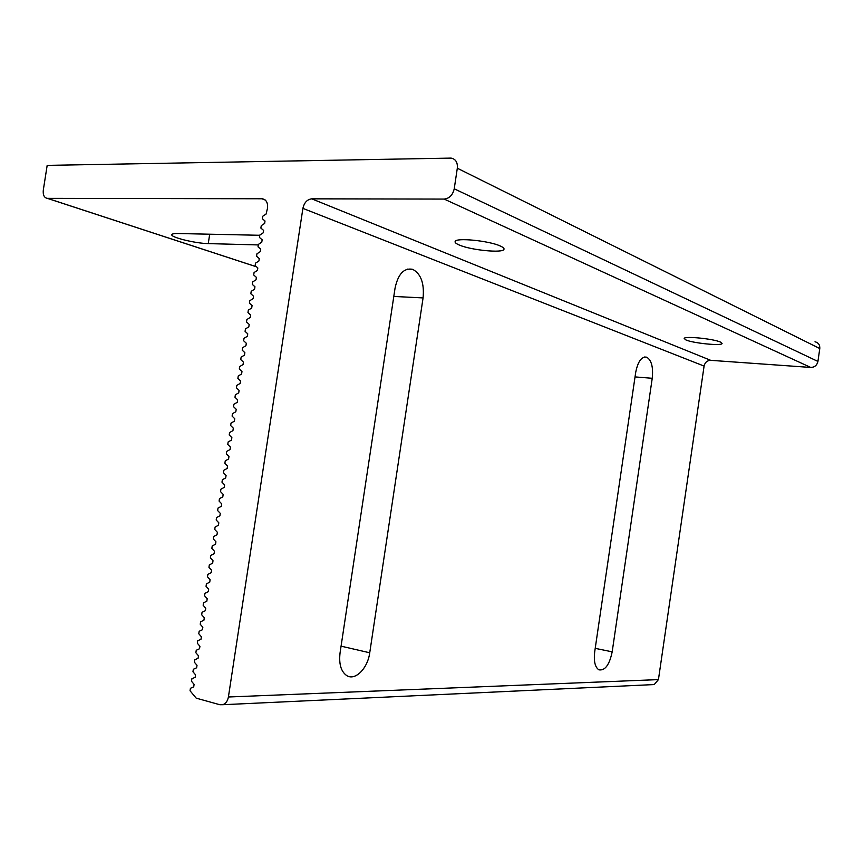 <?xml version="1.0" encoding="UTF-8"?>
<svg xmlns="http://www.w3.org/2000/svg" width="863" height="863" viewBox="0 0 863 863"><rect width="100%" height="100%" fill="white"/><g stroke="black" fill="none" stroke-linecap="round" stroke-linejoin="round"><path stroke-width="1.29" d="M47.174 165.383L451.09 158.102C455.696 159.04 457.768 162.406 457.314 168.209L454.229 188.792C452.762 195.038 449.407 198.468 444.165 199.073L311.748 198.835C307.174 199.418 304.218 202.6 302.902 208.382L228.404 696.991C227.627 701.08 225.75 703.647 222.762 704.715L219.828 704.726L196.214 698.156L190.043 690.788L190.421 688.307L193.722 686.829L194.099 684.359L191.5 681.274L191.877 678.803L195.178 677.304L195.556 674.834L192.956 671.759L193.334 669.289L196.635 667.779L197.012 665.308L194.412 662.255L194.79 659.785L198.091 658.264L198.468 655.783L195.869 652.752L196.246 650.281L199.547 648.739L199.925 646.268L197.325 643.248L197.703 640.788L201.003 639.224L201.381 636.754L198.781 633.755L199.159 631.285L202.46 629.72L202.837 627.25L200.227 624.262L200.604 621.792L203.916 620.206L204.294 617.735L201.683 614.769L202.061 612.299L205.372 610.702L205.75 608.232L203.139 605.276L203.517 602.816L206.829 601.198L207.206 598.728L204.585 595.794L204.963 593.334L208.285 591.694L208.663 589.235L206.041 586.311L206.419 583.852L209.731 582.201L210.108 579.731L207.498 576.829L207.875 574.37L211.187 572.708L211.564 570.238L208.943 567.358L209.321 564.887L212.643 563.215L213.021 560.745L210.399 557.876L210.777 555.416L214.089 553.722L214.466 551.263L211.845 548.404L212.222 545.945L215.545 544.24L215.923 541.781L213.29 538.933L213.668 536.473L217.001 534.758L217.368 532.298L214.747 529.472L215.124 527.013L218.447 525.276L218.824 522.816L216.192 520.011L216.57 517.552L219.903 515.804L220.27 513.334L217.638 510.551L218.015 508.091L221.349 506.322L221.726 503.863L219.094 501.09L219.461 498.631L222.794 496.851L223.172 494.391L220.54 491.64L220.917 489.181L224.251 487.39L224.628 484.93L221.985 482.19L222.363 479.731L225.696 477.919L226.074 475.459L223.431 472.741L223.808 470.281L227.142 468.458L227.519 465.998L224.876 463.291L225.254 460.842L228.587 458.997L228.965 456.538L226.322 453.852L226.699 451.392L230.043 449.547L230.41 447.088L227.767 444.413L228.145 441.953L231.489 440.087L231.867 437.627L229.213 434.974L229.59 432.525L232.934 430.637L233.312 428.177L230.658 425.535L231.036 423.086L234.38 421.187L234.758 418.738L232.104 416.106L232.481 413.657L235.826 411.748L236.203 409.289L233.549 406.678L233.916 404.229L237.271 402.298L237.649 399.849L234.984 397.25L235.362 394.801L238.717 392.859L239.094 390.41L236.43 387.832L236.807 385.383L240.162 383.42L240.529 380.971L237.875 378.415L238.253 375.966L241.608 373.992L241.974 371.543L239.31 368.997L239.687 366.548L243.042 364.564L243.42 362.115L240.755 359.58L241.133 357.131L244.488 355.135L244.865 352.687L242.201 350.162L242.568 347.724L245.933 345.707L246.311 343.258L243.636 340.756L244.013 338.318L247.379 336.29L247.746 333.841L245.081 331.349L245.448 328.911L248.814 326.861L249.191 324.423L246.516 321.953L246.894 319.504L250.259 317.444L250.637 315.006L247.961 312.546L248.328 310.108L251.694 308.037L252.072 305.588L249.396 303.15L249.774 300.712L253.139 298.62L253.517 296.182L250.831 293.754L251.209 291.316L254.574 289.213L254.952 286.775L252.276 284.369L252.643 281.931L256.02 279.806L256.397 277.368L253.711 274.984L254.078 272.535L257.454 270.41L257.832 267.962L255.146 265.599L255.524 263.15L258.9 261.004L259.267 258.566L256.581 256.214L256.958 253.776L260.335 251.608L260.712 249.17L258.015 246.829L258.393 244.391L261.769 242.223L262.147 239.774L259.45 237.454L259.828 235.016L263.204 232.827L263.582 230.389L260.885 228.08L261.262 225.642L264.65 223.441L265.017 221.004L262.32 218.706L262.697 216.279L266.084 214.056L267.519 208.145C267.972 202.622 266.182 199.493 262.158 198.76L47.346 198.361C44.186 197.746 42.837 194.995 43.301 190.108L47.174 165.383M612.18 651.835C609.418 664.909 604.985 670.896 598.857 669.817C595.028 667.185 593.636 661.209 594.693 651.91L635.686 372.492C637.843 361.565 641.5 356.462 646.657 357.174C651.5 360.087 653.356 367.131 652.234 378.296L612.18 651.835L595.222 648.35M685.902 339.936L684.176 338.458C684.391 335.88 713.69 338.803 720.529 342.115L722.083 343.528C721.608 346.074 693.011 343.204 685.902 339.936M459.245 245.006C456.096 243.668 454.725 242.503 455.135 241.5C455.75 237.444 489.073 240.723 500.238 245.987C503.14 247.271 504.38 248.393 503.97 249.342C503 253.334 470.81 250.173 459.245 245.006M257.908 244.919L208.253 243.603C195.47 243.463 169.892 237.163 171.845 234.574C172.233 233.819 174.304 233.474 178.037 233.528L259.547 235.275M395.06 288.091C398.134 273.959 404.003 267.692 412.676 269.321C420.95 273.819 424.423 283.355 423.075 297.918L369.731 652.784C367.714 668.394 355.2 681.09 346.743 675.6C341.004 671.554 338.781 663.992 340.054 652.903L395.06 288.091M652.245 684.661L654.219 684.564L658.437 679.602L704.089 366.074C704.974 362.374 707.185 360.464 710.713 360.335L810.745 367.444C814.586 367.325 816.991 365.319 817.93 361.435L819.785 348.544C820.001 344.887 818.404 342.633 815.006 341.78M652.234 378.296L635.039 376.904M208.253 243.603L209.698 234.207M423.075 297.918L393.808 296.441M369.731 652.784L341.068 646.16M457.314 168.209L819.785 348.544M454.229 188.792L817.93 361.435M444.165 199.073L810.745 367.444M311.748 198.835L710.713 360.335M302.902 208.382L704.089 366.074M228.404 696.991L658.437 679.602M261.888 198.749L265.286 200.065M47.508 198.371L256.494 266.786M644.488 357.012L646.657 357.174M412.676 269.321L407.368 269.127M654.219 684.564L222.762 704.715M265.081 199.892L262.158 198.76M256.57 266.85L47.346 198.361"/></g></svg>

